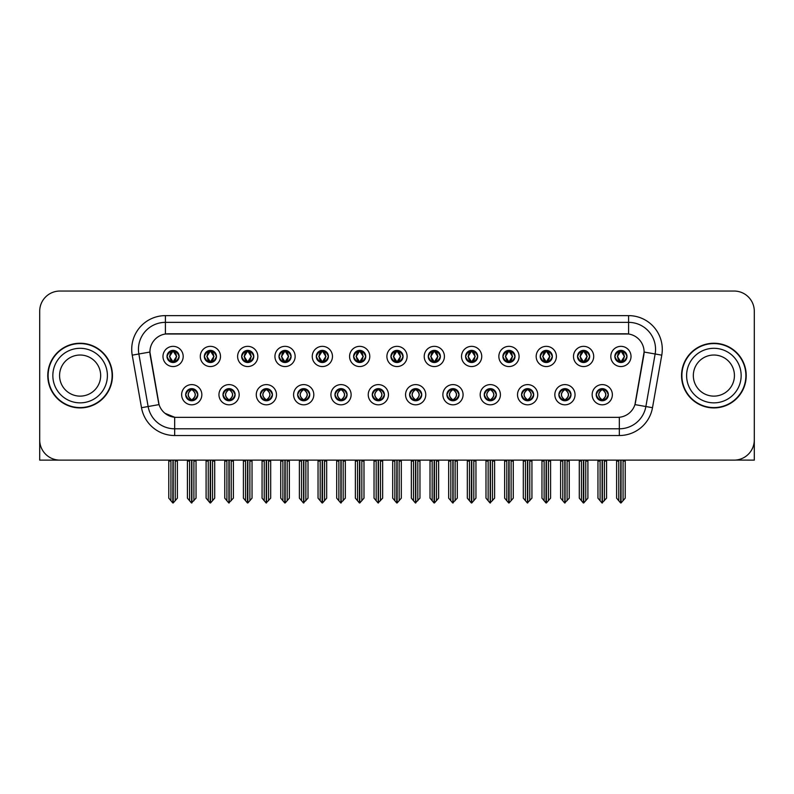 <?xml version="1.0" encoding="UTF-8"?>
<svg xmlns="http://www.w3.org/2000/svg" width="794" height="794" viewBox="0 0 794 794"><rect width="100%" height="100%" fill="white"/><g stroke="black" fill="none" stroke-linecap="round" stroke-linejoin="round"><path stroke-width="1.19" d="M372.277 394.707A6.064 6.064 0 0 0 378.341 400.772A6.064 6.064 0 0 0 384.405 394.707A6.064 6.064 0 0 0 378.341 388.643A6.064 6.064 0 0 0 372.277 394.707L372.336 394.707C373.478 397.973 375.056 399.61 377.061 399.61L377.775 399.61C373.766 396.345 373.766 393.08 377.775 389.814L377.061 389.814C375.096 389.775 373.517 391.402 372.336 394.707M368.237 394.707A10.104 10.104 0 0 0 378.341 404.811A10.104 10.104 0 0 0 388.445 394.707A10.104 10.104 0 0 0 378.341 384.604A10.104 10.104 0 0 0 368.237 394.707M409.595 394.707A6.064 6.064 0 0 0 415.659 400.772A6.064 6.064 0 0 0 421.723 394.707A6.064 6.064 0 0 0 415.659 388.643A6.064 6.064 0 0 0 409.595 394.707L409.654 394.707C410.806 397.973 412.374 399.61 414.379 399.61L415.093 399.61C411.084 396.345 411.084 393.08 415.093 389.814L414.379 389.814C412.414 389.775 410.835 391.402 409.654 394.707M405.555 394.707A10.104 10.104 0 0 0 415.659 404.811A10.104 10.104 0 0 0 425.763 394.707A10.104 10.104 0 0 0 415.659 384.604A10.104 10.104 0 0 0 405.555 394.707M446.913 394.707A6.064 6.064 0 0 0 452.977 400.772A6.064 6.064 0 0 0 459.041 394.707A6.064 6.064 0 0 0 452.977 388.643A6.064 6.064 0 0 0 446.913 394.707L446.972 394.707C448.124 397.973 449.702 399.61 451.697 399.61L452.421 399.61C448.402 396.345 448.402 393.08 452.421 389.814L451.697 389.814C449.732 389.775 448.153 391.402 446.972 394.707M442.873 394.707A10.104 10.104 0 0 0 452.977 404.811A10.104 10.104 0 0 0 463.081 394.707A10.104 10.104 0 0 0 452.977 384.604A10.104 10.104 0 0 0 442.873 394.707M241.654 356.446A6.064 6.064 0 0 0 247.718 362.511A6.064 6.064 0 0 0 253.782 356.446A6.064 6.064 0 0 0 247.718 350.382A6.064 6.064 0 0 0 241.654 356.446L241.713 356.446C242.974 359.831 244.542 361.469 246.438 361.339L246.021 362.272M237.614 356.446A10.104 10.104 0 0 0 247.718 366.55A10.104 10.104 0 0 0 257.822 356.446A10.104 10.104 0 0 0 247.718 346.343A10.104 10.104 0 0 0 237.614 356.446M353.618 356.446A6.064 6.064 0 0 0 359.682 362.511A6.064 6.064 0 0 0 365.746 356.446A6.064 6.064 0 0 0 359.682 350.382A6.064 6.064 0 0 0 353.618 356.446L353.677 356.446C354.928 359.831 356.506 361.469 358.402 361.339L357.985 362.272M349.578 356.446A10.104 10.104 0 0 0 359.682 366.55A10.104 10.104 0 0 0 369.786 356.446A10.104 10.104 0 0 0 359.682 346.343A10.104 10.104 0 0 0 349.578 356.446M185.677 394.707A6.064 6.064 0 0 0 191.741 400.772A6.064 6.064 0 0 0 197.805 394.707A6.064 6.064 0 0 0 191.741 388.643A6.064 6.064 0 0 0 185.677 394.707L185.736 394.707C186.888 397.973 188.456 399.61 190.461 399.61L191.175 399.61C187.166 396.345 187.166 393.08 191.175 389.814L190.461 389.814C188.496 389.775 186.918 391.402 185.736 394.707M181.637 394.707A10.104 10.104 0 0 0 191.741 404.811A10.104 10.104 0 0 0 201.845 394.707A10.104 10.104 0 0 0 191.741 384.604A10.104 10.104 0 0 0 181.637 394.707M316.3 356.446A6.064 6.064 0 0 0 322.364 362.511A6.064 6.064 0 0 0 328.418 356.446A6.064 6.064 0 0 0 322.364 350.382A6.064 6.064 0 0 0 316.3 356.446L316.349 356.446C317.61 359.831 319.188 361.469 321.074 361.339L320.667 362.272M312.26 356.446A10.104 10.104 0 0 0 322.364 366.55A10.104 10.104 0 0 0 332.468 356.446A10.104 10.104 0 0 0 322.364 346.343A10.104 10.104 0 0 0 312.26 356.446M204.336 356.446A6.064 6.064 0 0 0 210.4 362.511A6.064 6.064 0 0 0 216.464 356.446A6.064 6.064 0 0 0 210.4 350.382A6.064 6.064 0 0 0 204.336 356.446L204.395 356.446C205.646 359.831 207.224 361.469 209.12 361.339L208.703 362.272M200.296 356.446A10.104 10.104 0 0 0 210.4 366.55A10.104 10.104 0 0 0 220.504 356.446A10.104 10.104 0 0 0 210.4 346.343A10.104 10.104 0 0 0 200.296 356.446M558.877 394.707A6.064 6.064 0 0 0 564.941 400.772A6.064 6.064 0 0 0 571.005 394.707A6.064 6.064 0 0 0 564.941 388.643A6.064 6.064 0 0 0 558.877 394.707L558.936 394.707C560.078 397.973 561.656 399.61 563.661 399.61L564.375 399.61C560.365 396.345 560.365 393.08 564.375 389.814L563.661 389.814C561.695 389.775 560.117 391.402 558.936 394.707M554.837 394.707A10.104 10.104 0 0 0 564.941 404.811A10.104 10.104 0 0 0 575.045 394.707A10.104 10.104 0 0 0 564.941 384.604A10.104 10.104 0 0 0 554.837 394.707M502.9 356.446A6.064 6.064 0 0 0 508.964 362.511A6.064 6.064 0 0 0 515.018 356.446A6.064 6.064 0 0 0 508.964 350.382A6.064 6.064 0 0 0 502.9 356.446L502.949 356.446C504.21 359.831 505.778 361.469 507.674 361.339L507.267 362.272M498.85 356.446A10.104 10.104 0 0 0 508.964 366.55A10.104 10.104 0 0 0 519.068 356.446A10.104 10.104 0 0 0 508.964 346.343A10.104 10.104 0 0 0 498.85 356.446M260.323 394.707A6.064 6.064 0 0 0 266.377 400.772A6.064 6.064 0 0 0 272.441 394.707A6.064 6.064 0 0 0 266.377 388.643A6.064 6.064 0 0 0 260.323 394.707L260.372 394.707C261.524 397.973 263.102 399.61 265.097 399.61L265.821 399.61C261.802 396.345 261.802 393.08 265.821 389.814L265.097 389.814C263.132 389.775 261.563 391.402 260.372 394.707M256.273 394.707A10.104 10.104 0 0 0 266.377 404.811A10.104 10.104 0 0 0 276.481 394.707A10.104 10.104 0 0 0 266.377 384.604A10.104 10.104 0 0 0 256.273 394.707M577.536 356.446A6.064 6.064 0 0 0 583.6 362.511A6.064 6.064 0 0 0 589.664 356.446A6.064 6.064 0 0 0 583.6 350.382A6.064 6.064 0 0 0 577.536 356.446L577.595 356.446C578.846 359.831 580.424 361.469 582.32 361.339L581.903 362.272M573.496 356.446A10.104 10.104 0 0 0 583.6 366.55A10.104 10.104 0 0 0 593.704 356.446A10.104 10.104 0 0 0 583.6 346.343A10.104 10.104 0 0 0 573.496 356.446M278.982 356.446A6.064 6.064 0 0 0 285.036 362.511A6.064 6.064 0 0 0 291.1 356.446A6.064 6.064 0 0 0 285.036 350.382A6.064 6.064 0 0 0 278.982 356.446L279.031 356.446C280.292 359.831 281.86 361.469 283.756 361.339L283.349 362.272M274.932 356.446A10.104 10.104 0 0 0 285.036 366.55A10.104 10.104 0 0 0 295.15 356.446A10.104 10.104 0 0 0 285.036 346.343A10.104 10.104 0 0 0 274.932 356.446M465.582 356.446A6.064 6.064 0 0 0 471.636 362.511A6.064 6.064 0 0 0 477.7 356.446A6.064 6.064 0 0 0 471.636 350.382A6.064 6.064 0 0 0 465.582 356.446L465.631 356.446C466.892 359.831 468.46 361.469 470.356 361.339L469.949 362.272M461.532 356.446A10.104 10.104 0 0 0 471.636 366.55A10.104 10.104 0 0 0 481.74 356.446A10.104 10.104 0 0 0 471.636 346.343A10.104 10.104 0 0 0 461.532 356.446M222.995 394.707A6.064 6.064 0 0 0 229.059 400.772A6.064 6.064 0 0 0 235.123 394.707A6.064 6.064 0 0 0 229.059 388.643A6.064 6.064 0 0 0 222.995 394.707L223.054 394.707C224.206 397.973 225.774 399.61 227.779 399.61L228.493 399.61C224.484 396.345 224.484 393.08 228.493 389.814L227.779 389.814C225.814 389.775 224.236 391.402 223.054 394.707M218.955 394.707A10.104 10.104 0 0 0 229.059 404.811A10.104 10.104 0 0 0 239.163 394.707A10.104 10.104 0 0 0 229.059 384.604A10.104 10.104 0 0 0 218.955 394.707M390.936 356.446A6.064 6.064 0 0 0 397 362.511A6.064 6.064 0 0 0 403.064 356.446A6.064 6.064 0 0 0 397 350.382A6.064 6.064 0 0 0 390.936 356.446L390.995 356.446C392.246 359.831 393.824 361.469 395.72 361.339L395.303 362.272M386.896 356.446A10.104 10.104 0 0 0 397 366.55A10.104 10.104 0 0 0 407.104 356.446A10.104 10.104 0 0 0 397 346.343A10.104 10.104 0 0 0 386.896 356.446M334.959 394.707A6.064 6.064 0 0 0 341.023 400.772A6.064 6.064 0 0 0 347.087 394.707A6.064 6.064 0 0 0 341.023 388.643A6.064 6.064 0 0 0 334.959 394.707L335.008 394.707C336.16 397.973 337.738 399.61 339.743 399.61L340.457 399.61C336.448 396.345 336.448 393.08 340.457 389.814L339.743 389.814C337.778 389.775 336.199 391.402 335.008 394.707M330.919 394.707A10.104 10.104 0 0 0 341.023 404.811A10.104 10.104 0 0 0 351.127 394.707A10.104 10.104 0 0 0 341.023 384.604A10.104 10.104 0 0 0 330.919 394.707M428.254 356.446A6.064 6.064 0 0 0 434.318 362.511A6.064 6.064 0 0 0 440.382 356.446A6.064 6.064 0 0 0 434.318 350.382A6.064 6.064 0 0 0 428.254 356.446L428.313 356.446C429.564 359.831 431.142 361.469 433.038 361.339L432.621 362.272M424.214 356.446A10.104 10.104 0 0 0 434.318 366.55A10.104 10.104 0 0 0 444.422 356.446A10.104 10.104 0 0 0 434.318 346.343A10.104 10.104 0 0 0 424.214 356.446M540.218 356.446A6.064 6.064 0 0 0 546.282 362.511A6.064 6.064 0 0 0 552.346 356.446A6.064 6.064 0 0 0 546.282 350.382A6.064 6.064 0 0 0 540.218 356.446L540.277 356.446C541.528 359.831 543.106 361.469 544.992 361.339L544.585 362.272M536.178 356.446A10.104 10.104 0 0 0 546.282 366.55A10.104 10.104 0 0 0 556.386 356.446A10.104 10.104 0 0 0 546.282 346.343A10.104 10.104 0 0 0 536.178 356.446M297.641 394.707A6.064 6.064 0 0 0 303.705 400.772A6.064 6.064 0 0 0 309.759 394.707A6.064 6.064 0 0 0 303.705 388.643A6.064 6.064 0 0 0 297.641 394.707L297.69 394.707C298.842 397.973 300.42 399.61 302.415 399.61L303.139 399.61C299.13 396.345 299.13 393.08 303.139 389.814L302.415 389.814C300.45 389.775 298.881 391.402 297.69 394.707M293.591 394.707A10.104 10.104 0 0 0 303.705 404.811A10.104 10.104 0 0 0 313.809 394.707A10.104 10.104 0 0 0 303.705 384.604A10.104 10.104 0 0 0 293.591 394.707M614.854 356.446A6.064 6.064 0 0 0 620.918 362.511A6.064 6.064 0 0 0 626.982 356.446A6.064 6.064 0 0 0 620.918 350.382A6.064 6.064 0 0 0 614.854 356.446L614.913 356.446C616.164 359.831 617.742 361.469 619.638 361.339L619.221 362.272M610.814 356.446A10.104 10.104 0 0 0 620.918 366.55A10.104 10.104 0 0 0 631.022 356.446A10.104 10.104 0 0 0 620.918 346.343A10.104 10.104 0 0 0 610.814 356.446M484.241 394.707A6.064 6.064 0 0 0 490.295 400.772A6.064 6.064 0 0 0 496.359 394.707A6.064 6.064 0 0 0 490.295 388.643A6.064 6.064 0 0 0 484.241 394.707L484.29 394.707C485.442 397.973 487.02 399.61 489.015 399.61L489.739 399.61C485.729 396.345 485.729 393.08 489.739 389.814L489.015 389.814C487.05 389.775 485.481 391.402 484.29 394.707M480.191 394.707A10.104 10.104 0 0 0 490.295 404.811A10.104 10.104 0 0 0 500.409 394.707A10.104 10.104 0 0 0 490.295 384.604A10.104 10.104 0 0 0 480.191 394.707M521.559 394.707A6.064 6.064 0 0 0 527.623 400.772A6.064 6.064 0 0 0 533.677 394.707A6.064 6.064 0 0 0 527.623 388.643A6.064 6.064 0 0 0 521.559 394.707L521.608 394.707C522.76 397.973 524.338 399.61 526.343 399.61L527.057 399.61C523.048 396.345 523.048 393.08 527.057 389.814L526.343 389.814C524.377 389.775 522.799 391.402 521.608 394.707M517.519 394.707A10.104 10.104 0 0 0 527.623 404.811A10.104 10.104 0 0 0 537.727 394.707A10.104 10.104 0 0 0 527.623 384.604A10.104 10.104 0 0 0 517.519 394.707M167.018 356.446A6.064 6.064 0 0 0 173.082 362.511A6.064 6.064 0 0 0 179.146 356.446A6.064 6.064 0 0 0 173.082 350.382A6.064 6.064 0 0 0 167.018 356.446L167.077 356.446C168.328 359.831 169.906 361.469 171.802 361.339L171.385 362.272M162.978 356.446A10.104 10.104 0 0 0 173.082 366.55A10.104 10.104 0 0 0 183.186 356.446A10.104 10.104 0 0 0 173.082 346.343A10.104 10.104 0 0 0 162.978 356.446M596.195 394.707A6.064 6.064 0 0 0 602.259 400.772A6.064 6.064 0 0 0 608.323 394.707A6.064 6.064 0 0 0 602.259 388.643A6.064 6.064 0 0 0 596.195 394.707L596.254 394.707C597.406 397.973 598.974 399.61 600.979 399.61L601.693 399.61C597.684 396.345 597.684 393.08 601.693 389.814L600.979 389.814C599.013 389.775 597.435 391.402 596.254 394.707M592.155 394.707A10.104 10.104 0 0 0 602.259 404.811A10.104 10.104 0 0 0 612.363 394.707A10.104 10.104 0 0 0 602.259 384.604A10.104 10.104 0 0 0 592.155 394.707M149.907 352A18.193 18.193 0 0 0 150.185 355.156L158.502 402.31A18.193 18.193 0 0 0 176.407 417.346L617.593 417.346A18.193 18.193 0 0 0 635.498 402.31L643.815 355.156A18.193 18.193 0 0 0 625.9 333.808L168.1 333.808A18.193 18.193 0 0 0 149.907 352L150.106 349.31M735.442 460.073L754.3 460.123L754.3 311.248A20.207 20.207 0 0 0 734.093 291.041L59.907 291.041A20.207 20.207 0 0 0 39.7 311.248L39.7 460.123L101.672 460.123M692.328 460.123L735.442 460.123M47.779 375.582A32.336 32.336 0 0 0 80.115 407.918A32.336 32.336 0 0 0 112.45 375.582A32.336 32.336 0 0 0 80.115 343.246A32.336 32.336 0 0 0 47.779 375.582M681.55 375.582A32.336 32.336 0 0 0 713.885 407.918A32.336 32.336 0 0 0 746.221 375.582A32.336 32.336 0 0 0 713.885 343.246A32.336 32.336 0 0 0 681.55 375.582M165.4 315.625L165.4 334.016L628.6 334.016L628.6 322.364A26.946 26.946 0 0 1 655.139 353.985L645.869 406.528A26.946 26.946 0 0 1 619.33 428.8L174.67 428.8A26.946 26.946 0 0 1 148.131 406.528L138.861 353.985A26.946 26.946 0 0 1 165.4 322.364L628.6 322.364L628.6 315.625A33.685 33.685 0 0 1 661.769 355.156L652.499 407.699A33.685 33.685 0 0 1 619.33 435.529L174.67 435.529A33.685 33.685 0 0 1 141.501 407.699L132.231 355.156A33.685 33.685 0 0 1 165.4 315.625L628.6 315.625M617.593 417.346L176.407 417.346M174.67 435.529L174.67 417.257L164.953 413.287M655.139 353.985L644.093 352.04L634.942 404.603L645.869 406.528L655.139 353.985L661.769 355.156M141.501 407.699L159.058 404.603L149.907 352.04L138.861 353.985A26.946 26.946 0 0 1 138.454 349.31M635.498 402.31L635.389 402.886M158.611 402.886L158.502 402.31M734.093 291.041L59.907 291.041M39.7 311.248L39.7 439.916A20.207 20.207 0 0 0 59.907 460.123L734.093 460.123A20.207 20.207 0 0 0 754.3 439.916L754.3 311.248M603.301 400.682L602.825 399.61L603.539 399.61C605.504 399.65 607.082 398.012 608.264 394.697C607.112 391.442 605.534 389.814 603.539 389.814L603.956 388.891M603.301 388.732L602.825 389.814L603.539 389.814M601.892 399.61L601.386 400.712L601.902 399.61C597.634 396.345 597.634 393.08 601.902 389.814L601.386 388.713L601.902 389.814C597.783 393.08 597.783 396.345 601.892 399.61M601.693 389.814L601.217 388.732M602.825 389.814L603.132 388.713L602.616 389.814C606.884 393.08 606.884 396.345 602.616 399.61L603.122 400.712L602.626 399.61C606.735 396.345 606.735 393.08 602.626 389.814L602.825 389.814C606.834 393.08 606.834 396.345 602.825 399.61L602.825 399.61M597.951 460.123L597.951 461.066L600.105 461.066L600.105 500.726L601.981 502.959L606.566 498.156L606.566 461.066L604.413 461.066L604.413 500.726M602.398 460.123L602.398 502.959M602.12 502.959L602.12 460.123M597.951 461.066L597.951 498.156L600.105 500.726M616.61 460.123L616.61 461.066L618.764 461.066L618.764 500.726L620.64 502.959L620.789 460.123M621.057 460.123L621.057 502.959L625.225 498.156L625.225 461.066L623.072 461.066L623.072 500.726M616.61 461.066L616.61 498.156L618.764 500.726M619.876 362.421L620.352 361.339L619.638 361.339M619.876 350.472L620.352 351.553L619.638 351.553C617.682 351.514 616.104 353.151 614.913 356.446M626.982 356.446L626.923 356.446C625.761 353.191 624.183 351.553 622.198 351.553L621.484 351.553L624.541 356.446L621.484 361.339L622.615 362.272M626.923 356.446C625.712 359.771 624.134 361.409 622.198 361.339M620.352 361.339L617.414 356.446L620.551 351.553C616.789 351.682 616.67 360.714 620.561 361.339L617.295 356.446L620.352 351.553M621.285 351.553L621.791 350.442L621.275 351.553C625.047 351.682 625.166 360.714 621.275 361.339L621.781 362.451L621.285 361.339L624.421 356.446L621.285 351.553M565.983 400.682L565.507 399.61L566.221 399.61C568.186 399.65 569.764 398.012 570.946 394.697C569.794 391.442 568.216 389.814 566.221 389.814L566.628 388.891M565.983 388.732L565.507 389.814L566.221 389.814M564.574 399.61L564.068 400.712L564.584 399.61C560.316 396.345 560.316 393.08 564.584 389.814L564.068 388.713L564.584 389.814C560.455 393.08 560.455 396.345 564.574 399.61M564.375 389.814L563.899 388.732M565.507 389.814L565.804 388.713L565.298 389.814C569.566 393.08 569.566 396.345 565.298 399.61L565.804 400.712L565.308 399.61C569.417 396.345 569.417 393.08 565.308 389.814L565.507 389.814C569.516 393.08 569.516 396.345 565.507 399.61L565.507 399.61M560.624 460.123L560.624 461.066L562.787 461.066L562.787 500.726L564.663 502.959L569.248 498.156L569.248 461.066L567.095 461.066L567.095 500.726M565.07 460.123L565.07 502.959M564.802 502.959L564.802 460.123M560.624 461.066L560.624 498.156L562.787 500.726M528.665 400.682L528.179 399.61L528.903 399.61C530.868 399.65 532.446 398.012 533.628 394.697C532.466 391.442 530.898 389.814 528.903 389.814L529.31 388.891M528.665 388.732L528.179 389.814L528.903 389.814M527.256 399.61L526.75 400.712L527.256 399.61C522.998 396.345 522.998 393.08 527.256 389.814L526.75 388.713L527.256 389.814C523.137 393.08 523.137 396.345 527.256 399.61M527.057 389.814L526.581 388.732M528.179 389.814L528.486 388.713L528.179 389.814C532.198 393.08 532.198 396.345 528.179 399.61L528.486 400.712L527.98 399.61C532.099 396.345 532.099 393.08 527.98 389.814C532.238 393.08 532.238 396.345 527.98 399.61L528.179 399.61M523.306 460.123L523.306 461.066L525.459 461.066L525.459 500.726L527.345 502.959L531.93 498.156L531.93 461.066L529.777 461.066L529.777 500.726M527.752 460.123L527.752 502.959M527.484 502.959L527.484 460.123M523.306 461.066L523.306 498.156L525.459 500.726M491.347 400.682L490.861 399.61L491.585 399.61C493.55 399.65 495.119 398.012 496.31 394.697C495.148 391.442 493.58 389.814 491.585 389.814L491.992 388.891M491.347 388.732L490.861 389.814L491.585 389.814M489.938 399.61L489.432 400.712L489.938 399.61C485.68 396.345 485.68 393.08 489.938 389.814L489.432 388.713L489.938 389.814C485.819 393.08 485.819 396.345 489.938 399.61M489.739 389.814L489.253 388.732M490.861 389.814L491.168 388.713L490.861 389.814C494.87 393.08 494.87 396.345 490.861 399.61L491.168 400.712L490.662 399.61C494.781 396.345 494.781 393.08 490.662 389.814C494.92 393.08 494.92 396.345 490.662 399.61L490.861 399.61M485.988 460.123L485.988 461.066L488.141 461.066L488.141 500.726L490.027 502.959L494.612 498.156L494.612 461.066L492.459 461.066L492.459 500.726M490.434 460.123L490.434 502.959M490.166 502.959L490.166 460.123M485.988 461.066L485.988 498.156L488.141 500.726M579.292 460.123L579.292 461.066L581.446 461.066L581.446 500.726L583.322 502.959L583.461 460.123M583.729 460.123L583.729 502.959L587.907 498.156L587.907 461.066L585.754 461.066L585.754 500.726M579.292 461.066L579.292 498.156L581.446 500.726M582.558 362.421L583.034 361.339L582.32 361.339M582.558 350.472L583.034 351.553L582.32 351.553C580.364 351.514 578.786 353.151 577.595 356.446M589.664 356.446L589.605 356.446C588.433 353.191 586.865 351.553 584.88 351.553L584.166 351.553L587.223 356.446L584.166 361.339L585.297 362.272M589.605 356.446C588.394 359.771 586.816 361.409 584.88 361.339M583.034 361.339L580.096 356.446L583.233 351.553C579.471 351.682 579.352 360.714 583.243 361.339L579.977 356.446L583.034 351.553M583.967 351.553L584.473 350.442L583.957 351.553C587.729 351.682 587.848 360.714 583.957 361.339L584.463 362.451L583.967 361.339L587.103 356.446L583.967 351.553M541.965 460.123L541.965 461.066L544.128 461.066L544.128 500.726L546.004 502.959L546.143 460.123M546.411 460.123L546.411 502.959L550.589 498.156L550.589 461.066L548.436 461.066L548.436 500.726M541.965 461.066L541.965 498.156L544.128 500.726M545.23 362.421L545.716 361.339L544.992 361.339M545.23 350.472L545.716 351.553L544.992 351.553C543.046 351.514 541.468 353.151 540.277 356.446M552.346 356.446L552.287 356.446C551.115 353.191 549.547 351.553 547.562 351.553L546.848 351.553L549.905 356.446L546.848 361.339L547.979 362.272M552.287 356.446C551.076 359.771 549.498 361.409 547.562 361.339M545.716 361.339L542.778 356.446L545.915 351.553C542.153 351.682 542.034 360.714 545.915 361.339L542.659 356.446L545.716 351.553M546.649 351.553L547.145 350.442L546.639 351.553C550.401 351.682 550.52 360.714 546.639 361.339L547.145 362.451L546.649 361.339L549.785 356.446L546.649 351.553M504.647 460.123L504.647 461.066L506.8 461.066L506.8 500.726L508.686 502.959L508.825 460.123M509.093 460.123L509.093 502.959L513.271 498.156L513.271 461.066L511.118 461.066L511.118 500.726M504.647 461.066L504.647 498.156L506.8 500.726M507.912 362.421L508.398 361.339L507.674 361.339M507.912 350.472L508.398 351.553L507.674 351.553C505.728 351.514 504.15 353.151 502.949 356.446M515.018 356.446L514.969 356.446C513.797 353.191 512.219 351.553 510.244 351.553L509.53 351.553L512.587 356.446L509.53 361.339L510.651 362.272M514.969 356.446C513.748 359.771 512.18 361.409 510.244 361.339M508.398 361.339L505.46 356.446L508.597 351.553C504.835 351.682 504.716 360.714 508.597 361.339L505.341 356.446L508.398 351.553M509.321 351.553L509.321 351.553C513.083 351.682 513.202 360.714 509.321 361.339L509.827 362.451L509.321 361.339L512.458 356.446L509.321 351.553L509.827 350.442L509.321 351.553M467.329 460.123L467.329 461.066L469.482 461.066L469.482 500.726L471.368 502.959L471.507 460.123M471.775 460.123L471.775 502.959L475.953 498.156L475.953 461.066L473.8 461.066L473.8 500.726M467.329 461.066L467.329 498.156L469.482 500.726M470.594 362.421L471.07 361.339L470.356 361.339M470.594 350.472L471.07 351.553L470.356 351.553C468.4 351.514 466.832 353.151 465.631 356.446M477.7 356.446L477.651 356.446C476.479 353.191 474.901 351.553 472.926 351.553L472.202 351.553L475.259 356.446L472.202 361.339L473.333 362.272M477.651 356.446C476.43 359.771 474.862 361.409 472.926 361.339M471.07 361.339L468.132 356.446L471.269 351.553C467.517 351.682 467.398 360.714 471.279 361.339L468.013 356.446L471.07 351.553M472.003 351.553L472.003 351.553C475.765 351.682 475.884 360.714 472.003 361.339L472.509 362.451L472.003 361.339L475.14 356.446L472.003 351.553L472.509 350.442L472.003 351.553M100.669 375.582A20.545 20.545 0 0 0 80.115 355.027A20.545 20.545 0 0 0 59.57 375.582A20.545 20.545 0 0 0 80.115 396.127A20.545 20.545 0 0 0 100.669 375.582A20.545 20.545 0 0 1 80.115 396.127A20.545 20.545 0 0 1 59.57 375.582M48.116 375.582A31.998 31.998 0 0 1 80.115 343.584A31.998 31.998 0 0 1 112.113 375.582A31.998 31.998 0 0 1 80.115 407.58A31.998 31.998 0 0 1 48.116 375.582M734.43 375.582A20.545 20.545 0 0 0 713.885 355.027A20.545 20.545 0 0 0 693.331 375.582A20.545 20.545 0 0 0 713.885 396.127A20.545 20.545 0 0 0 734.43 375.582A20.545 20.545 0 0 1 713.885 396.127A20.545 20.545 0 0 1 693.331 375.582M681.887 375.582A31.998 31.998 0 0 1 713.885 343.584A31.998 31.998 0 0 1 745.884 375.582A31.998 31.998 0 0 1 713.885 407.58A31.998 31.998 0 0 1 681.887 375.582M454.019 400.682L453.543 399.61L454.257 399.61C456.222 399.65 457.801 398.012 458.992 394.697C457.83 391.442 456.252 389.814 454.257 389.814L454.674 388.891M454.019 388.732L453.543 389.814L454.257 389.814M452.62 399.61L452.114 400.712L452.62 399.61C448.362 396.345 448.362 393.08 452.62 389.814L452.114 388.713L452.62 389.814C448.501 393.08 448.501 396.345 452.62 399.61M452.421 389.814L451.935 388.732M453.543 389.814C457.552 393.08 457.552 396.345 453.543 399.61L453.344 399.61C457.463 396.345 457.463 393.08 453.344 389.814L453.85 388.713M453.543 399.61L453.85 400.712M448.67 460.123L448.67 461.066L450.823 461.066L450.823 500.726L452.699 502.959L457.294 498.156L457.294 461.066L455.131 461.066L455.131 500.726M453.116 460.123L453.116 502.959M452.848 502.959L452.848 460.123M448.67 461.066L448.67 498.156L450.823 500.726M416.701 400.682L416.225 399.61L416.939 399.61C418.904 399.65 420.483 398.012 421.664 394.697C420.512 391.442 418.934 389.814 416.939 389.814L417.356 388.891M416.701 388.732L416.225 389.814L416.939 389.814M415.292 399.61L414.796 400.712L415.302 399.61C411.034 396.345 411.034 393.08 415.302 389.814L414.796 388.713L415.302 389.814C411.183 393.08 411.183 396.345 415.292 399.61M415.093 389.814L414.617 388.732M416.225 389.814C420.234 393.08 420.234 396.345 416.225 399.61L416.026 399.61C420.135 396.345 420.135 393.08 416.026 389.814L416.532 388.713M416.225 399.61L416.532 400.712M411.352 460.123L411.352 461.066L413.505 461.066L413.505 500.726L415.381 502.959L419.966 498.156L419.966 461.066L417.813 461.066L417.813 500.726M415.798 460.123L415.798 502.959M415.53 502.959L415.53 460.123M411.352 461.066L411.352 498.156L413.505 500.726M379.383 400.682L378.907 399.61L379.621 399.61C381.586 399.65 383.165 398.012 384.346 394.697C383.194 391.442 381.616 389.814 379.621 389.814L380.038 388.891M379.383 388.732L378.907 389.814L379.621 389.814M377.299 388.732L377.974 389.814C373.865 393.08 373.865 396.345 377.974 399.61L377.468 400.712M377.775 389.814L377.468 388.713M378.907 389.814L379.204 388.713L378.907 389.814C382.916 393.08 382.916 396.345 378.907 399.61L379.204 400.712L378.698 399.61C382.817 396.345 382.817 393.08 378.708 389.814C382.966 393.08 382.966 396.345 378.698 399.61L378.907 399.61M374.034 460.123L374.034 461.066L376.187 461.066L376.187 500.726L378.063 502.959L382.648 498.156L382.648 461.066L380.495 461.066L380.495 500.726M378.47 460.123L378.47 502.959M378.202 502.959L378.202 460.123M374.034 461.066L374.034 498.156L376.187 500.726M430.011 460.123L430.011 461.066L432.164 461.066L432.164 500.726L434.04 502.959L434.189 460.123M434.457 460.123L434.457 502.959L438.635 498.156L438.635 461.066L436.472 461.066L436.472 500.726M430.011 461.066L430.011 498.156L432.164 500.726M433.276 362.421L433.752 361.339L433.038 361.339M433.276 350.472L433.752 351.553L433.038 351.553C431.082 351.514 429.514 353.151 428.313 356.446M440.382 356.446L440.323 356.446C439.161 353.191 437.583 351.553 435.598 351.553L434.884 351.553L437.941 356.446L434.884 361.339L436.015 362.272M440.323 356.446C439.112 359.771 437.534 361.409 435.598 361.339M433.752 361.339L430.814 356.446L433.951 351.553C430.199 351.682 430.07 360.714 433.961 361.339L430.695 356.446L433.752 351.553M435.191 350.442L434.685 351.553C438.447 351.682 438.566 360.714 434.685 361.339L435.181 362.451M392.693 460.123L392.693 461.066L394.846 461.066L394.846 500.726L396.722 502.959L396.861 460.123M397.139 460.123L397.139 502.959L401.307 498.156L401.307 461.066L399.154 461.066L399.154 500.726M392.693 461.066L392.693 498.156L394.846 500.726M395.958 362.421L396.434 361.339L395.72 361.339M395.958 350.472L396.434 351.553L395.72 351.553C393.764 351.514 392.186 353.151 390.995 356.446M403.064 356.446L403.005 356.446C401.843 353.191 400.265 351.553 398.28 351.553L397.566 351.553L400.623 356.446L397.566 361.339L398.697 362.272M403.005 356.446C401.794 359.771 400.216 361.409 398.28 361.339M396.434 361.339L393.496 356.446L396.633 351.553C392.871 351.682 392.752 360.714 396.643 361.339L393.377 356.446L396.434 351.553M397.873 350.442L397.367 351.553C401.129 351.682 401.248 360.714 397.357 361.339L397.863 362.451M355.365 460.123L355.365 461.066L357.528 461.066L357.528 500.726L359.404 502.959L359.543 460.123M359.811 460.123L359.811 502.959L363.989 498.156L363.989 461.066L361.836 461.066L361.836 500.726M355.365 461.066L355.365 498.156L357.528 500.726M358.64 362.421L359.116 361.339L358.402 361.339M358.64 350.472L359.116 351.553L358.402 351.553C356.446 351.514 354.868 353.151 353.677 356.446M365.746 356.446L365.687 356.446C364.515 353.191 362.947 351.553 360.962 351.553L360.248 351.553L363.305 356.446L360.248 361.339L361.379 362.272M365.687 356.446C364.476 359.771 362.898 361.409 360.962 361.339M359.116 361.339L356.178 356.446L359.315 351.553C355.553 351.682 355.434 360.714 359.315 361.339L356.059 356.446L359.116 351.553M360.555 350.442L360.049 351.553C363.801 351.682 363.93 360.714 360.039 361.339L360.545 362.451M342.065 400.682L341.579 399.61L342.303 399.61C344.268 399.65 345.847 398.012 347.028 394.697C345.876 391.442 344.298 389.814 342.303 389.814L342.71 388.891M342.065 388.732L341.579 389.814L342.303 389.814M339.981 388.732L340.656 389.814C336.537 393.08 336.537 396.345 340.656 399.61L340.15 400.712M340.457 389.814L340.15 388.713M341.579 389.814L341.886 388.713L341.579 389.814C345.598 393.08 345.598 396.345 341.579 399.61L341.886 400.712L341.38 399.61C345.499 396.345 345.499 393.08 341.38 389.814C345.638 393.08 345.638 396.345 341.38 399.61L341.579 399.61M336.706 460.123L336.706 461.066L338.869 461.066L338.869 500.726L340.745 502.959L345.33 498.156L345.33 461.066L343.177 461.066L343.177 500.726M341.152 460.123L341.152 502.959M340.884 502.959L340.884 460.123M336.706 461.066L336.706 498.156L338.869 500.726M304.747 400.682L304.261 399.61L304.985 399.61C306.95 399.65 308.519 398.012 309.71 394.697C308.548 391.442 306.98 389.814 304.985 389.814L305.392 388.891M304.747 388.732L304.261 389.814L304.985 389.814M303.338 399.61L302.832 400.712L303.338 399.61C299.08 396.345 299.08 393.08 303.338 389.814L302.832 388.713L303.338 389.814C299.219 393.08 299.219 396.345 303.338 399.61M303.139 389.814L302.653 388.732M304.261 389.814L304.568 388.713L304.261 389.814C308.271 393.08 308.271 396.345 304.261 399.61L304.568 400.712L304.062 399.61C308.181 396.345 308.181 393.08 304.062 389.814C308.32 393.08 308.32 396.345 304.062 399.61L304.261 399.61M299.388 460.123L299.388 461.066L301.541 461.066L301.541 500.726L303.427 502.959L308.012 498.156L308.012 461.066L305.859 461.066L305.859 500.726M303.834 460.123L303.834 502.959M303.566 502.959L303.566 460.123M299.388 461.066L299.388 498.156L301.541 500.726M267.419 400.682L266.943 399.61L267.657 399.61C269.632 399.65 271.201 398.012 272.392 394.697C271.23 391.442 269.652 389.814 267.657 389.814L268.074 388.891M267.419 388.732L266.943 389.814L267.657 389.814M266.02 399.61L265.514 400.712L266.02 399.61C261.762 396.345 261.762 393.08 266.02 389.814L265.514 388.713L266.02 389.814C261.901 393.08 261.901 396.345 266.02 399.61M265.821 389.814L265.335 388.732M266.943 389.814L267.25 388.713L266.943 389.814C270.952 393.08 270.952 396.345 266.943 399.61L267.25 400.712L266.744 399.61C270.863 396.345 270.863 393.08 266.744 389.814C271.002 393.08 271.002 396.345 266.744 399.61L266.943 399.61M262.07 460.123L262.07 461.066L264.223 461.066L264.223 500.726L266.109 502.959L270.694 498.156L270.694 461.066L268.541 461.066L268.541 500.726M266.516 460.123L266.516 502.959M266.248 502.959L266.248 460.123M262.07 461.066L262.07 498.156L264.223 500.726M230.101 400.682L229.625 399.61L230.339 399.61C232.305 399.65 233.883 398.012 235.064 394.697C233.912 391.442 232.334 389.814 230.339 389.814L230.756 388.891M230.101 388.732L229.625 389.814L230.339 389.814M228.692 399.61L228.196 400.712L228.702 399.61C224.434 396.345 224.434 393.08 228.702 389.814L228.196 388.713L228.692 389.814C224.583 393.08 224.583 396.345 228.692 399.61M228.493 389.814L228.017 388.732M229.625 389.814L229.932 388.713L229.625 389.814C233.635 393.08 233.635 396.345 229.625 399.61L229.932 400.712L229.416 399.61C233.545 396.345 233.545 393.08 229.426 389.814C233.684 393.08 233.684 396.345 229.416 399.61L229.625 399.61M224.752 460.123L224.752 461.066L226.905 461.066L226.905 500.726L228.781 502.959L233.376 498.156L233.376 461.066L231.213 461.066L231.213 500.726M229.198 460.123L229.198 502.959M228.93 502.959L228.93 460.123M224.752 461.066L224.752 498.156L226.905 500.726M192.783 400.682L192.307 399.61L193.021 399.61C194.987 399.65 196.565 398.012 197.746 394.697C196.594 391.442 195.016 389.814 193.021 389.814L193.438 388.891M192.783 388.732L192.307 389.814L193.021 389.814M191.374 399.61L190.868 400.712L191.384 399.61C187.116 396.345 187.116 393.08 191.384 389.814L190.878 388.713L191.374 389.814C187.265 393.08 187.265 396.345 191.374 399.61M191.175 389.814L190.699 388.732M192.307 389.814L192.614 388.713L192.307 389.814C196.317 393.08 196.317 396.345 192.307 399.61L192.614 400.712L192.098 399.61C196.217 396.345 196.217 393.08 192.108 389.814C196.366 393.08 196.366 396.345 192.098 399.61L192.307 399.61M187.434 460.123L187.434 461.066L189.587 461.066L189.587 500.726L191.463 502.959L196.049 498.156L196.049 461.066L193.895 461.066L193.895 500.726M191.88 460.123L191.88 502.959M191.602 502.959L191.602 460.123M187.434 461.066L187.434 498.156L189.587 500.726M318.047 460.123L318.047 461.066L320.2 461.066L320.2 500.726L322.086 502.959L322.225 460.123M322.493 460.123L322.493 502.959L326.671 498.156L326.671 461.066L324.518 461.066L324.518 500.726M318.047 461.066L318.047 498.156L320.2 500.726M321.312 362.421L321.798 361.339L321.074 361.339M321.312 350.472L321.798 351.553L321.074 351.553C319.128 351.514 317.55 353.151 316.349 356.446M328.418 356.446L328.369 356.446C327.197 353.191 325.629 351.553 323.644 351.553L322.93 351.553L325.987 356.446L322.93 361.339L324.051 362.272M328.369 356.446C327.158 359.771 325.58 361.409 323.644 361.339M321.798 361.339L318.86 356.446L321.997 351.553C318.235 351.682 318.116 360.714 321.997 361.339L318.741 356.446L321.798 351.553M322.731 351.553L322.731 351.553C326.483 351.682 326.602 360.714 322.721 361.339L323.227 362.451L322.731 361.339L325.868 356.446L322.731 351.553L323.227 350.442L322.721 351.553M280.729 460.123L280.729 461.066L282.882 461.066L282.882 500.726L284.768 502.959L284.907 460.123M285.175 460.123L285.175 502.959L289.353 498.156L289.353 461.066L287.2 461.066L287.2 500.726M280.729 461.066L280.729 498.156L282.882 500.726M283.994 362.421L284.47 361.339L283.756 361.339M283.994 350.472L284.47 351.553L283.756 351.553C281.801 351.514 280.232 353.151 279.031 356.446M291.1 356.446L291.051 356.446C289.879 353.191 288.301 351.553 286.326 351.553L285.602 351.553L288.659 356.446L285.602 361.339L286.733 362.272M291.051 356.446C289.83 359.771 288.262 361.409 286.326 361.339M284.47 361.339L281.542 356.446L284.679 351.553C280.917 351.682 280.798 360.714 284.679 361.339L281.413 356.446L284.47 351.553M285.403 351.553L285.403 351.553C289.165 351.682 289.284 360.714 285.403 361.339L285.909 362.451L285.403 361.339L288.54 356.446L285.403 351.553L285.909 350.442L285.403 351.553M243.411 460.123L243.411 461.066L245.564 461.066L245.564 500.726L247.44 502.959L247.589 460.123M247.857 460.123L247.857 502.959L252.035 498.156L252.035 461.066L249.872 461.066L249.872 500.726M243.411 461.066L243.411 498.156L245.564 500.726M246.676 362.421L247.152 361.339L246.438 361.339M246.676 350.472L247.152 351.553L246.438 351.553C244.483 351.514 242.914 353.151 241.713 356.446M253.782 356.446L253.733 356.446C252.561 353.191 250.983 351.553 249.008 351.553L248.284 351.553L251.341 356.446L248.284 361.339L249.415 362.272M253.733 356.446C252.512 359.771 250.944 361.409 249.008 361.339M247.152 361.339L244.215 356.446L247.351 351.553L246.855 350.442L247.361 351.553C243.599 351.682 243.48 360.714 247.361 361.339L246.855 362.451L247.351 361.339L244.095 356.446L247.152 351.553M248.085 351.553L248.085 351.553C251.847 351.682 251.966 360.714 248.085 361.339L248.591 362.451L248.085 361.339L251.222 356.446L248.085 351.553L248.591 350.442L248.085 351.553M206.093 460.123L206.093 461.066L208.246 461.066L208.246 500.726L210.122 502.959L210.271 460.123M210.539 460.123L210.539 502.959L214.708 498.156L214.708 461.066L212.554 461.066L212.554 500.726M206.093 461.066L206.093 498.156L208.246 500.726M209.358 362.421L209.834 361.339L209.12 361.339M209.358 350.472L209.834 351.553L209.12 351.553C207.165 351.514 205.596 353.151 204.395 356.446M216.464 356.446L216.405 356.446C215.243 353.191 213.665 351.553 211.68 351.553L210.966 351.553L214.023 356.446L210.966 361.339L212.097 362.272M216.405 356.446C215.194 359.771 213.616 361.409 211.68 361.339M209.834 361.339L206.897 356.446L210.033 351.553L209.527 350.442L210.043 351.553C206.271 351.682 206.152 360.714 210.043 361.339L209.537 362.451L210.033 361.339L206.777 356.446L209.834 351.553M210.767 351.553L210.767 351.553C214.529 351.682 214.648 360.714 210.757 361.339L211.264 362.451L210.767 361.339L213.904 356.446L210.767 351.553L211.273 350.442L210.757 351.553M168.775 460.123L168.775 461.066L170.928 461.066L170.928 500.726L172.804 502.959L172.943 460.123M173.211 460.123L173.211 502.959L177.39 498.156L177.39 461.066L175.236 461.066L175.236 500.726M168.775 461.066L168.775 498.156L170.928 500.726M172.04 362.421L172.516 361.339L171.802 361.339M172.04 350.472L172.516 351.553L171.802 351.553C169.847 351.514 168.268 353.151 167.077 356.446M179.146 356.446L179.087 356.446C177.916 353.191 176.347 351.553 174.362 351.553L173.648 351.553L176.705 356.446L173.648 361.339L174.779 362.272M179.087 356.446C177.876 359.771 176.298 361.409 174.362 361.339M172.516 361.339L169.579 356.446L172.715 351.553L172.209 350.442L172.725 351.553C168.953 351.682 168.834 360.714 172.725 361.339L172.219 362.451L172.715 361.339L169.459 356.446L172.516 351.553M173.449 351.553L173.449 351.553C177.211 351.682 177.33 360.714 173.439 361.339L173.946 362.451L173.449 361.339L176.586 356.446L173.449 351.553L173.955 350.442L173.439 351.553M619.33 417.257L619.33 435.529M132.231 355.156L138.861 353.985M645.869 406.528L652.499 407.699M600.979 399.61L600.562 400.533M601.217 400.682L601.693 399.61M600.979 389.814L600.562 388.891M603.539 399.61L603.956 400.533M619.638 351.553L619.221 350.63M622.198 351.553L622.615 350.63M621.96 350.472L621.484 351.553M621.96 362.421L621.484 361.339M620.045 362.451L620.551 361.339L620.054 362.451M620.045 350.442L620.551 351.553L620.054 350.442M563.661 399.61L563.244 400.533M563.899 400.682L564.375 399.61M563.661 389.814L563.244 388.891M566.221 399.61L566.628 400.533M526.343 399.61L525.926 400.533M526.581 400.682L527.057 399.61M526.343 389.814L525.926 388.891M528.903 399.61L529.31 400.533M489.015 399.61L488.608 400.533M489.253 400.682L489.739 399.61M489.015 389.814L488.608 388.891M491.585 399.61L491.992 400.533M582.32 351.553L581.903 350.63M584.88 351.553L585.297 350.63M584.642 350.472L584.166 351.553M584.642 362.421L584.166 361.339M582.727 362.451L583.233 361.339L582.736 362.451M582.727 350.442L583.233 351.553L582.736 350.442M544.992 351.553L544.585 350.63M547.562 351.553L547.979 350.63M547.324 350.472L546.848 351.553M547.324 362.421L546.848 361.339M545.409 362.451L545.915 361.339L545.409 362.451M545.409 350.442L545.915 351.553L545.409 350.442M507.674 351.553L507.267 350.63M510.244 351.553L510.651 350.63M510.006 350.472L509.53 351.553M510.006 362.421L509.53 361.339M508.091 362.451L508.597 361.339L508.091 362.451M508.091 350.442L508.597 351.553L508.091 350.442M470.356 351.553L469.949 350.63M472.926 351.553L473.333 350.63M472.688 350.472L472.202 351.553M472.688 362.421L472.202 361.339M470.773 362.451L471.269 361.339L470.773 362.451M470.773 350.442L471.269 351.553L470.773 350.442M52.841 375.582A27.284 27.284 0 0 1 80.115 348.298A27.284 27.284 0 0 1 107.398 375.582A27.284 27.284 0 0 1 80.115 402.856A27.284 27.284 0 0 1 52.841 375.582M686.602 375.582A27.284 27.284 0 0 1 713.885 348.298A27.284 27.284 0 0 1 741.159 375.582A27.284 27.284 0 0 1 713.885 402.856A27.284 27.284 0 0 1 686.602 375.582M451.697 399.61L451.29 400.533M451.935 400.682L452.421 399.61M451.697 389.814L451.29 388.891M454.257 399.61L454.674 400.533M414.379 399.61L413.962 400.533M414.617 400.682L415.093 399.61M414.379 389.814L413.962 388.891M416.939 399.61L417.356 400.533M377.061 399.61L376.644 400.533M377.299 400.682L377.775 399.61M377.061 389.814L376.644 388.891M379.621 399.61L380.038 400.533M433.038 351.553L432.621 350.63M435.598 351.553L436.015 350.63M435.36 350.472L434.884 351.553M435.36 362.421L434.884 361.339M433.445 362.451L433.951 361.339L433.455 362.451M433.445 350.442L433.951 351.553L433.455 350.442M435.191 362.451L434.685 361.339L437.822 356.446L434.685 351.553L435.181 350.442M395.72 351.553L395.303 350.63M398.28 351.553L398.697 350.63M398.042 350.472L397.566 351.553M398.042 362.421L397.566 361.339M396.127 362.451L396.633 361.339L396.137 362.451M396.127 350.442L396.633 351.553L396.137 350.442M397.873 362.451L397.367 361.339L400.504 356.446L397.367 351.553L397.863 350.442M358.402 351.553L357.985 350.63M360.962 351.553L361.379 350.63M360.724 350.472L360.248 351.553M360.724 362.421L360.248 361.339M358.809 362.451L359.315 361.339L358.819 362.451M358.809 350.442L359.315 351.553L358.819 350.442M360.555 362.451L360.049 361.339L363.186 356.446L360.049 351.553L360.545 350.442M339.743 399.61L339.326 400.533M339.981 400.682L340.457 399.61M339.743 389.814L339.326 388.891M342.303 399.61L342.71 400.533M302.415 399.61L302.008 400.533M302.653 400.682L303.139 399.61M302.415 389.814L302.008 388.891M304.985 399.61L305.392 400.533M265.097 399.61L264.69 400.533M265.335 400.682L265.821 399.61M265.097 389.814L264.69 388.891M267.657 399.61L268.074 400.533M227.779 399.61L227.372 400.533M228.017 400.682L228.493 399.61M227.779 389.814L227.372 388.891M230.339 399.61L230.756 400.533M190.461 399.61L190.044 400.533M190.699 400.682L191.175 399.61M190.461 389.814L190.044 388.891M193.021 399.61L193.438 400.533M321.074 351.553L320.667 350.63M323.644 351.553L324.051 350.63M323.406 350.472L322.93 351.553M323.406 362.421L322.93 361.339M321.491 362.451L321.997 361.339L321.491 362.451M321.491 350.442L321.997 351.553L321.491 350.442M283.756 351.553L283.349 350.63M286.326 351.553L286.733 350.63M286.088 350.472L285.602 351.553M286.088 362.421L285.602 361.339M284.173 362.451L284.679 361.339L284.173 362.451M284.173 350.442L284.679 351.553L284.173 350.442M246.438 351.553L246.021 350.63M249.008 351.553L249.415 350.63M248.77 350.472L248.284 351.553M248.77 362.421L248.284 361.339M209.12 351.553L208.703 350.63M211.68 351.553L212.097 350.63M211.442 350.472L210.966 351.553M211.442 362.421L210.966 361.339M171.802 351.553L171.385 350.63M174.362 351.553L174.779 350.63M174.124 350.472L173.648 351.553M174.124 362.421L173.648 361.339M453.84 388.713L453.334 389.814C457.602 393.08 457.602 396.345 453.334 399.61L453.84 400.712M416.522 388.713L416.016 389.814C420.284 393.08 420.284 396.345 416.016 399.61L416.522 400.712M377.478 400.712L377.984 399.61C373.716 396.345 373.716 393.08 377.984 389.814L377.478 388.713M340.16 400.712L340.666 399.61C336.398 396.345 336.398 393.08 340.666 389.814L340.16 388.713"/></g></svg>
